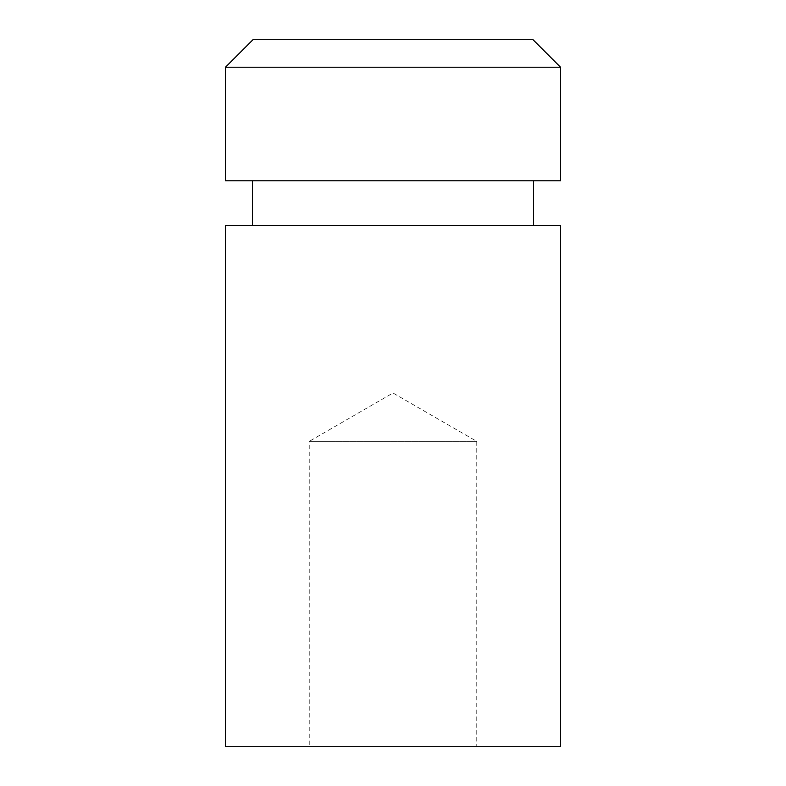 <?xml version="1.0" encoding="UTF-8"?>
<svg xmlns="http://www.w3.org/2000/svg" width="786" height="786" viewBox="0 0 786 786"><rect width="100%" height="100%" fill="white"/><g stroke="black" fill="none" stroke-linecap="round" stroke-linejoin="round"><path stroke-width="0.59" stroke-dasharray="3.93 2.95" d="M532.623 39.3L253.377 39.3M225.454 67.223L560.546 67.223M560.546 180.78L225.454 180.78M252.453 180.78L533.547 180.78L252.453 180.78M252.453 225.454L533.547 225.454L252.453 225.454M560.546 225.454L225.454 225.454M225.454 746.7L560.546 746.7M309.232 746.7L476.768 746.7L309.232 746.7L309.232 441.368L476.768 441.368L309.232 441.368L393 393L476.768 441.368L476.768 746.7"/><path stroke-width="1.18" d="M253.377 39.3L532.623 39.3L560.546 67.223L225.454 67.223L253.377 39.3M225.454 67.223L225.454 180.78L560.546 180.78L560.546 67.223M533.547 225.454L533.547 180.78M252.453 225.454L252.453 180.78M225.454 225.454L560.546 225.454L560.546 746.7L225.454 746.7L225.454 225.454"/></g></svg>
